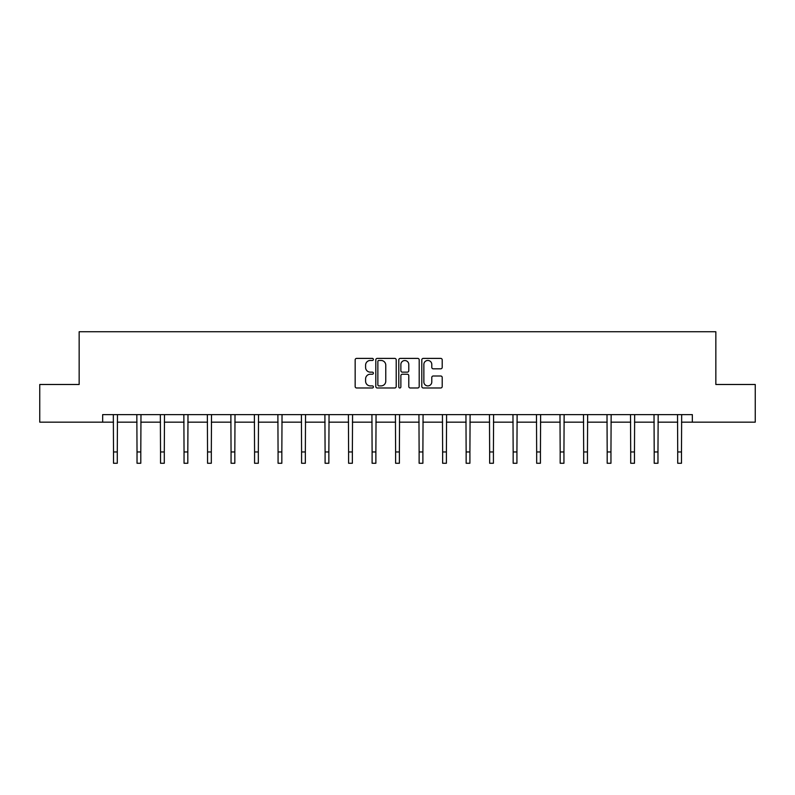 <?xml version="1.0" encoding="UTF-8"?>
<svg xmlns="http://www.w3.org/2000/svg" width="795" height="795" viewBox="0 0 795 795"><rect width="100%" height="100%" fill="white"/><g stroke="black" fill="none" stroke-linecap="round" stroke-linejoin="round"><path stroke-width="1.19" d="M373.392 359.429A1.034 1.034 0 0 0 372.358 358.396L356.637 358.396A1.481 1.481 0 0 0 355.156 359.877L355.156 386.499A1.481 1.481 0 0 0 356.637 387.98L372.358 387.98A1.034 1.034 0 0 0 373.392 386.946A1.034 1.034 0 0 0 372.358 385.903L370.321 385.903A4.73 4.73 0 0 1 365.591 381.173L365.591 378.957A4.73 4.73 0 0 1 370.321 374.216L372.358 374.216A1.034 1.034 0 0 0 373.392 373.183A1.034 1.034 0 0 0 372.358 372.149L370.321 372.149A4.73 4.73 0 0 1 365.591 367.419L365.591 365.193A4.73 4.73 0 0 1 370.321 360.463L372.358 360.463A1.034 1.034 0 0 0 373.392 359.429M440.728 368.82A1.481 1.481 0 0 0 442.209 367.34L442.209 359.877A1.481 1.481 0 0 0 440.728 358.396L423.278 358.396A1.481 1.481 0 0 0 421.797 359.877L421.797 386.499A1.481 1.481 0 0 0 423.278 387.98L440.728 387.98A1.481 1.481 0 0 0 442.209 386.499L442.209 377.476A1.481 1.481 0 0 0 440.728 375.995L433.255 375.995A1.481 1.481 0 0 0 431.784 377.476L431.784 381.948A3.955 3.955 0 0 1 427.819 385.903A3.955 3.955 0 0 1 423.864 381.948L423.864 364.418A3.955 3.955 0 0 1 427.819 360.463A3.955 3.955 0 0 1 431.784 364.418L431.784 367.34A1.481 1.481 0 0 0 433.255 368.82L440.728 368.82M102.664 422.165L39.75 422.165L39.75 384.492L79.152 384.492L79.152 331.744L715.848 331.744L715.848 384.492L755.25 384.492L755.25 422.165L692.336 422.165L692.336 414.622L102.664 414.622L102.664 422.165L113.516 422.165M396.208 359.877A1.481 1.481 0 0 0 394.727 358.396L377.277 358.396A1.481 1.481 0 0 0 375.797 359.877L375.797 386.499A1.481 1.481 0 0 0 377.277 387.98L394.727 387.98A1.481 1.481 0 0 0 396.208 386.499L396.208 359.877M400.273 358.396L417.723 358.396A1.481 1.481 0 0 1 419.203 359.877L419.203 386.499A1.481 1.481 0 0 1 417.723 387.98L410.26 387.98A1.481 1.481 0 0 1 408.779 386.499L408.779 375.697A1.481 1.481 0 0 0 407.298 374.216L402.34 374.216A1.481 1.481 0 0 0 400.869 375.697L400.869 386.946A1.034 1.034 0 0 1 399.825 387.98A1.034 1.034 0 0 1 398.792 386.946L398.792 359.877A1.481 1.481 0 0 1 400.273 358.396M117.282 422.165L137.028 422.165M140.794 422.165L160.53 422.165M164.297 422.165L184.042 422.165M187.809 422.165L207.545 422.165M211.321 422.165L231.057 422.165M234.823 422.165L254.569 422.165M258.335 422.165L278.071 422.165M281.837 422.165L301.583 422.165M305.35 422.165L325.095 422.165M328.862 422.165L348.598 422.165M352.364 422.165L372.11 422.165M375.876 422.165L395.612 422.165M399.388 422.165L419.124 422.165M422.89 422.165L442.636 422.165M446.402 422.165L466.138 422.165M469.905 422.165L489.65 422.165M493.417 422.165L513.163 422.165M516.929 422.165L536.665 422.165M540.431 422.165L560.177 422.165M563.943 422.165L583.679 422.165M587.455 422.165L607.191 422.165M610.957 422.165L630.703 422.165M634.47 422.165L654.206 422.165M657.972 422.165L677.718 422.165M681.484 422.165L692.336 422.165M378.897 360.463A1.034 1.034 0 0 0 377.864 361.496L377.864 384.869A1.034 1.034 0 0 0 378.897 385.903L381.043 385.903A4.73 4.73 0 0 0 385.774 381.173L385.774 365.193A4.73 4.73 0 0 0 381.043 360.463L378.897 360.463M408.779 364.498A3.955 3.955 0 0 0 404.824 360.542A3.955 3.955 0 0 0 400.869 364.498L400.869 370.669A1.481 1.481 0 0 0 402.34 372.149L407.298 372.149A1.481 1.481 0 0 0 408.779 370.669L408.779 364.498M113.327 414.622L113.516 451.958L117.282 451.958L117.471 414.622M113.516 451.958L113.516 463.256L117.282 463.256L117.282 451.958M136.829 414.622L137.028 451.958L140.794 451.958L140.983 414.622M137.028 451.958L137.028 463.256L140.794 463.256L140.794 451.958M160.342 414.622L160.53 451.958L164.297 451.958L164.495 414.622M160.53 451.958L160.53 463.256L164.297 463.256L164.297 451.958M183.854 414.622L184.042 451.958L187.809 451.958L187.998 414.622M184.042 451.958L184.042 463.256L187.809 463.256L187.809 451.958M207.356 414.622L207.545 451.958L211.321 451.958L211.51 414.622M207.545 451.958L207.545 463.256L211.321 463.256L211.321 451.958M230.868 414.622L231.057 451.958L234.823 451.958L235.012 414.622M231.057 451.958L231.057 463.256L234.823 463.256L234.823 451.958M254.37 414.622L254.569 451.958L258.335 451.958L258.524 414.622M254.569 451.958L254.569 463.256L258.335 463.256L258.335 451.958M277.882 414.622L278.071 451.958L281.837 451.958L282.036 414.622M278.071 451.958L278.071 463.256L281.837 463.256L281.837 451.958M301.394 414.622L301.583 451.958L305.35 451.958L305.538 414.622M301.583 451.958L301.583 463.256L305.35 463.256L305.35 451.958M324.897 414.622L325.095 451.958L328.862 451.958L329.05 414.622M325.095 451.958L325.095 463.256L328.862 463.256L328.862 451.958M348.409 414.622L348.598 451.958L352.364 451.958L352.563 414.622M348.598 451.958L348.598 463.256L352.364 463.256L352.364 451.958M371.921 414.622L372.11 451.958L375.876 451.958L376.065 414.622M372.11 451.958L372.11 463.256L375.876 463.256L375.876 451.958M395.423 414.622L395.612 451.958L399.388 451.958L399.577 414.622M395.612 451.958L395.612 463.256L399.388 463.256L399.388 451.958M418.935 414.622L419.124 451.958L422.89 451.958L423.079 414.622M419.124 451.958L419.124 463.256L422.89 463.256L422.89 451.958M442.437 414.622L442.636 451.958L446.402 451.958L446.591 414.622M442.636 451.958L442.636 463.256L446.402 463.256L446.402 451.958M465.95 414.622L466.138 451.958L469.905 451.958L470.103 414.622M466.138 451.958L466.138 463.256L469.905 463.256L469.905 451.958M489.462 414.622L489.65 451.958L493.417 451.958L493.606 414.622M489.65 451.958L489.65 463.256L493.417 463.256L493.417 451.958M512.964 414.622L513.163 451.958L516.929 451.958L517.118 414.622M513.163 451.958L513.163 463.256L516.929 463.256L516.929 451.958M536.476 414.622L536.665 451.958L540.431 451.958L540.63 414.622M536.665 451.958L536.665 463.256L540.431 463.256L540.431 451.958M559.988 414.622L560.177 451.958L563.943 451.958L564.132 414.622M560.177 451.958L560.177 463.256L563.943 463.256L563.943 451.958M583.49 414.622L583.679 451.958L587.455 451.958L587.644 414.622M583.679 451.958L583.679 463.256L587.455 463.256L587.455 451.958M607.002 414.622L607.191 451.958L610.957 451.958L611.146 414.622M607.191 451.958L607.191 463.256L610.957 463.256L610.957 451.958M630.505 414.622L630.703 451.958L634.47 451.958L634.658 414.622M630.703 451.958L630.703 463.256L634.47 463.256L634.47 451.958M654.017 414.622L654.206 451.958L657.972 451.958L658.171 414.622M654.206 451.958L654.206 463.256L657.972 463.256L657.972 451.958M677.529 414.622L677.718 451.958L681.484 451.958L681.673 414.622M677.718 451.958L677.718 463.256L681.484 463.256L681.484 451.958"/></g></svg>
